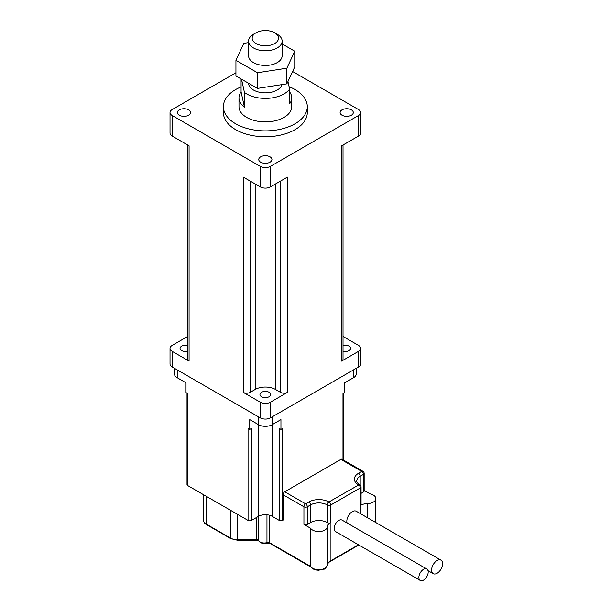 <?xml version="1.0" encoding="UTF-8"?>
<svg xmlns="http://www.w3.org/2000/svg" width="611" height="611" viewBox="0 0 611 611"><rect width="100%" height="100%" fill="white"/><g stroke="black" fill="none" stroke-linecap="round" stroke-linejoin="round"><path stroke-width="0.92" d="M282.129 43.939L294.754 51.225L286.88 68.203L257.468 72.755L235.938 60.329L243.82 43.343L248.57 42.61M256.024 32.78L253.481 34.247A16.78 9.684 0 0 0 248.57 41.097L248.57 55.777A16.78 9.684 0 0 0 253.481 62.628A16.78 9.684 0 0 0 271.773 64.728A16.78 9.684 0 0 0 282.129 55.777L282.129 41.097A16.78 9.684 0 0 0 277.211 34.247L274.667 32.78A13.182 7.615 180 0 1 274.667 43.541A13.182 7.615 180 0 1 256.024 43.541A13.182 7.615 180 0 1 256.024 32.78A13.182 7.615 180 0 1 274.667 32.78M235.938 60.329L235.938 75.985L257.468 88.412L286.88 83.86L294.754 66.882L294.754 51.225M257.468 88.412L257.468 72.755M286.88 83.86L286.88 68.203M281.938 84.624A16.78 9.684 180 0 1 270.589 92.383A16.78 9.684 180 0 1 253.481 90.023A16.78 9.684 180 0 1 248.57 83.272M248.57 41.097A16.78 9.684 0 0 0 253.481 47.948A16.78 9.684 0 0 0 271.773 50.049A16.78 9.684 0 0 0 282.129 41.097M289.614 91.902A26.365 15.222 180 0 1 291.714 97.852A26.365 15.222 180 0 1 289.614 103.809L289.614 89.13L287.949 81.561M241.521 79.201L244.438 92.452L244.438 107.131A26.365 15.222 180 0 1 238.977 97.852A26.365 15.222 180 0 1 241.078 91.902L241.078 78.949M244.438 107.131L241.078 91.902M291.714 97.852L291.714 106.665A26.365 15.222 180 0 1 275.439 120.726A26.365 15.222 180 0 1 246.707 117.427A26.365 15.222 180 0 1 238.977 106.665L238.977 97.852M289.614 89.13A26.365 15.222 180 0 1 246.707 93.941A26.365 15.222 180 0 1 244.438 92.452M289.079 86.693A41.945 24.219 180 0 1 307.295 106.665A41.945 24.219 180 0 1 281.404 129.036A41.945 24.219 180 0 1 235.686 123.789A41.945 24.219 180 0 1 223.397 106.665A41.945 24.219 180 0 1 241.078 86.907M307.295 106.665L307.295 112.531A41.945 24.219 180 0 1 281.404 134.909A41.945 24.219 180 0 1 235.686 129.662A41.945 24.219 180 0 1 223.397 112.531L223.397 106.665M341.618 357.183L341.618 145.808L358.573 136.024A7.195 4.155 0 0 0 360.681 133.083L360.681 112.531A7.195 4.155 180 0 1 358.573 115.471L270.436 166.352A7.195 4.155 180 0 1 260.263 166.352L172.126 115.471A7.195 4.155 180 0 1 170.018 112.531A7.195 4.155 180 0 1 172.126 109.598L235.938 72.755M170.018 112.531L170.018 133.083A7.195 4.155 0 0 0 172.126 136.024L189.074 145.808L189.074 361.093A4.796 2.765 180 0 1 187.669 359.138L187.669 144.998M270.436 186.905L287.384 177.121L287.384 392.407A4.796 2.765 180 0 1 280.602 392.407L275.515 389.474A14.381 8.302 0 0 0 255.177 389.474L250.098 392.407A4.796 2.765 180 0 1 243.315 392.407L243.315 177.121L260.263 186.905A7.195 4.155 0 0 0 270.436 186.905L270.436 166.352M179.329 115.227A6.591 3.803 0 0 0 186.515 116.052A6.591 3.803 0 0 0 190.586 112.531A6.591 3.803 0 0 0 183.987 108.727A6.591 3.803 0 0 0 177.396 112.531A6.591 3.803 0 0 0 179.329 115.227M260.691 162.198A6.591 3.803 0 0 0 267.87 163.022A6.591 3.803 0 0 0 271.941 159.509A6.591 3.803 0 0 0 265.35 155.698A6.591 3.803 0 0 0 258.759 159.509A6.591 3.803 0 0 0 260.691 162.198M342.045 115.227A6.591 3.803 0 0 0 349.232 116.052A6.591 3.803 0 0 0 353.295 112.531A6.591 3.803 0 0 0 346.704 108.727A6.591 3.803 0 0 0 340.113 112.531A6.591 3.803 0 0 0 342.045 115.227M292.608 71.518L358.573 109.598A7.195 4.155 180 0 1 360.681 112.531M343.023 144.998L343.023 359.138A4.796 2.765 180 0 1 341.618 361.093L341.618 145.808M343.023 336.462L358.573 345.436A7.195 4.155 180 0 1 360.681 348.377A7.195 4.155 180 0 1 358.573 351.31L341.618 361.093M343.023 351.21A5.392 3.116 0 0 0 350.645 348.377A5.392 3.116 0 0 0 343.023 345.536M261.539 396.707A5.392 3.116 0 0 0 267.412 397.379A5.392 3.116 0 0 0 270.742 394.507A5.392 3.116 0 0 0 265.35 391.391A5.392 3.116 0 0 0 259.958 394.507A5.392 3.116 0 0 0 261.539 396.707M287.384 392.407L270.436 402.198A7.195 4.155 180 0 1 260.263 402.198L243.315 392.407M189.074 361.093L172.126 351.31A7.195 4.155 180 0 1 170.018 348.377A7.195 4.155 180 0 1 172.126 345.436L187.669 336.462M187.669 345.536A5.392 3.116 0 0 0 180.054 348.377A5.392 3.116 0 0 0 181.635 350.577A5.392 3.116 0 0 0 187.669 351.21M170.018 348.377L170.018 364.034A7.195 4.155 0 0 0 172.126 366.967L260.263 417.855A7.195 4.155 0 0 0 270.436 417.855L358.573 366.967A7.195 4.155 0 0 0 360.681 364.034L360.681 348.377M418.863 577.433A6.591 3.803 -60 0 1 421.743 570.796A6.591 3.803 -60 0 1 426.822 569.032A6.591 3.803 -60 0 1 426.822 576.647A6.591 3.803 -60 0 1 420.231 580.45A6.591 3.803 -60 0 1 418.863 577.433M420.231 580.45L335.485 531.524A6.591 3.803 -60 0 1 334.118 528.507A6.591 3.803 -60 0 1 336.997 521.87A6.591 3.803 -60 0 1 342.076 520.106L426.822 569.032M431.58 570.094A7.79 4.498 -60 0 1 434.979 562.25A7.79 4.498 -60 0 1 440.982 560.165A7.79 4.498 -60 0 1 440.982 569.162A7.79 4.498 -60 0 1 433.191 573.66A7.79 4.498 -60 0 1 431.58 570.094M347.109 523.016A7.79 4.498 -60 0 1 346.827 521.168A7.79 4.498 -60 0 1 350.233 513.324A7.79 4.498 -60 0 1 356.236 511.239L440.982 560.165M310.266 528.057A2.398 1.382 0 0 1 310.778 528.5A8.63 4.98 180 0 0 320.317 531.463A8.63 4.98 180 0 0 327.359 526.713A9.585 5.537 180 0 1 330.161 522.955L330.757 522.619A2.398 1.382 180 0 1 327.366 522.619L327.206 522.527A11.762 6.79 0 0 0 310.564 522.527L307.318 524.398A2.398 1.382 180 0 1 303.927 524.398L310.266 528.057L310.266 566.229L269.772 542.851A1.199 0.695 120 0 0 270.024 543.4L310.915 567.107C312.565 569.108 315.154 570.147 318.682 570.223L324.082 569.07C324.823 569.444 325.915 568.054 327.359 564.915C327.695 563.579 328.542 562.494 329.909 561.669L358.81 544.989M330.757 522.619L330.757 504.999L360.36 487.906A2.398 1.382 0 0 0 361.063 486.929L361.063 504.541A2.398 1.382 180 0 1 360.36 505.526L360.956 505.182A9.585 5.537 180 0 1 367.455 503.563L367.455 517.716M340.877 459.388A2.398 1.382 -60 0 1 342.076 459.266L362.957 471.325A2.398 1.382 -60 0 0 361.758 471.44L358.504 473.319A2.398 1.382 60 0 1 360.2 476.252L363.453 474.373A2.398 1.382 -120 0 0 361.758 471.44L340.877 459.388L284.741 491.794A2.398 1.382 -60 0 0 283.046 494.734L303.927 506.786A2.398 1.382 -60 0 1 305.622 503.854A2.398 1.382 60 0 1 307.318 506.786L310.564 504.907A11.762 6.79 180 0 1 327.206 504.907L327.366 504.999A2.398 1.382 -60 0 1 329.062 502.066A2.398 1.382 60 0 1 330.757 504.999A2.398 1.382 0 0 1 327.366 504.999L327.366 522.619M363.453 491.992L363.453 474.373A2.398 1.382 0 0 0 364.156 473.395L364.156 491.015A2.398 1.382 180 0 1 363.453 491.992L361.063 493.367M187.019 393.178L187.019 484.592A2.398 1.382 0 0 0 187.722 485.569L248.058 520.412A2.398 1.382 0 0 0 251.449 520.412L258.568 516.295A9.585 5.537 180 0 1 272.132 516.295L279.25 520.412A2.398 1.382 0 0 0 282.633 520.412L283.046 520.175L283.046 494.734M364.156 490.442L369.792 493.696A2.398 1.382 0 0 0 370.556 493.993A8.63 4.98 180 0 1 375.834 498.584A8.63 4.98 180 0 1 367.455 503.563M342.977 459.785L342.977 393.583L344.673 392.606L344.673 382.822L353.486 377.728A9.585 5.537 0 0 0 356.297 373.817L356.297 368.28M251.449 520.412L251.449 428.418L249.754 429.403L249.754 419.612L258.568 424.706A9.585 5.537 0 0 0 272.132 424.706L280.945 419.612L280.945 429.403L282.633 428.418L282.633 520.412M269.772 515.302L269.772 542.851A2.398 1.382 0 0 0 266.961 542.606A5.751 3.322 180 0 1 258.789 540.651A2.398 1.382 0 0 0 256.498 539.681L237.274 539.681A9.585 5.537 180 0 1 230.5 538.062L206.281 524.078A9.585 5.537 180 0 1 203.471 520.167L203.471 494.666L203.471 520.167C203.715 522.222 204.731 523.711 206.533 524.628L230.744 538.612L237.274 540.185L256.498 540.185L258.881 541.018C260.576 543.248 263.204 543.95 266.755 543.141L270.024 543.4M174.402 368.28L174.402 373.817A9.585 5.537 0 0 0 177.213 377.728L186.027 382.822L186.027 392.606L187.722 393.583L187.722 485.569M248.058 520.412L248.058 428.418L249.754 429.403M280.945 429.403L279.25 428.418L279.25 520.412M358.573 136.024L358.573 115.471M260.263 186.905L260.263 166.352M172.126 136.024L172.126 115.471M280.602 392.407L280.602 181.032M275.515 389.474L275.515 183.972M255.177 389.474L255.177 183.972M250.098 392.407L250.098 181.032M172.126 366.967L172.126 351.31M358.573 366.967L358.573 351.31M270.436 417.855L270.436 402.198M260.263 417.855L260.263 402.198M330.161 522.955L330.161 561.127A1.199 0.695 60 0 1 329.909 561.669M358.458 544.783L330.161 561.127A9.585 5.537 0 0 0 327.359 564.877A1.199 0.978 2.9 0 1 327.359 564.915M360.956 505.182L360.956 513.966M358.504 473.319A14.16 8.172 0 0 0 358.504 484.882L358.665 484.974A2.398 1.382 -120 0 1 360.36 487.906L360.36 505.526M358.504 484.882A2.398 1.382 -60 0 1 359.703 484.76A2.398 1.382 -60 0 1 359.78 484.813M327.206 522.527L327.206 504.907A2.398 1.382 120 0 1 328.901 501.975L358.665 484.974A2.398 1.382 -60 0 1 359.864 484.851L359.703 484.76C359.054 484.859 355.984 481.315 356.755 481.056A11.762 6.79 180 0 1 360.2 476.252L360.2 485.088M328.901 501.975A14.16 8.172 0 0 0 308.876 501.975A2.398 1.382 60 0 1 310.564 504.907L310.564 522.527M308.876 501.975L305.622 503.854L284.741 491.794M303.927 524.398L303.927 506.786A2.398 1.382 0 0 0 307.318 506.786L307.318 524.398M310.778 528.5L310.778 566.664A2.398 1.382 0 0 0 310.266 566.229A1.199 0.695 120 0 0 310.51 566.771M353.486 369.899L353.486 377.728M272.132 416.878L272.132 516.295M327.359 526.713L327.359 564.877A8.63 4.98 180 0 1 320.317 569.628A8.63 4.98 180 0 1 310.778 566.664A1.199 0.901 143.9 0 0 310.915 567.107M266.961 514.76L266.961 542.606A1.199 0.458 73.1 0 1 266.755 543.141M258.789 516.173L258.789 540.651A1.199 0.932 151.6 0 0 258.881 541.018M256.498 517.494L256.498 540.185M237.274 514.179L237.274 540.185M230.5 510.269L230.5 538.062A1.199 0.695 120 0 0 230.744 538.612M206.281 496.292L206.281 524.078A1.199 0.695 120 0 0 206.533 524.628M258.568 516.295L258.568 416.878M177.213 369.899L177.213 377.728M428.005 570.666L433.191 573.66M364.156 473.395A2.398 2.398 0 0 0 362.957 471.325M361.063 486.929A2.398 2.398 0 0 0 359.864 484.851M375.834 498.584L375.834 522.558M343.68 393.178L343.68 460.19L343.68 393.178"/></g></svg>
